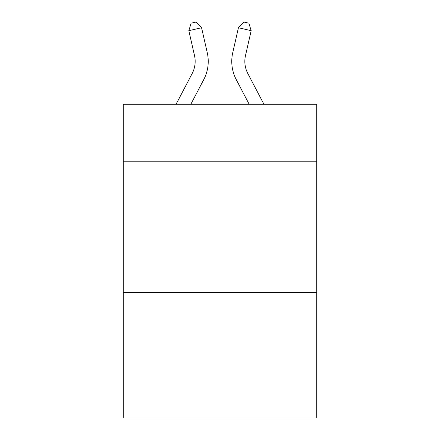 <?xml version="1.0" encoding="UTF-8"?>
<svg xmlns="http://www.w3.org/2000/svg" width="440" height="440" viewBox="0 0 440 440"><rect width="100%" height="100%" fill="white"/><g stroke="black" fill="none" stroke-linecap="round" stroke-linejoin="round"><path stroke-width="0.66" d="M316.734 161.788L316.734 104.269L123.266 104.269L123.266 161.788L316.734 161.788L316.734 418L123.266 418L123.266 161.788M316.734 292.507L123.266 292.507M176.072 104.269L192.176 73.524A26.147 26.147 -40.7 0 0 194.507 55.583L188.832 30.663L191.142 23.161L196.24 22L201.575 27.759L207.257 52.679A39.215 39.215 128.2 0 1 203.759 79.591L190.828 104.269L203.759 79.591M263.929 104.269L247.825 73.524A26.147 26.147 40.7 0 1 245.493 55.583L251.169 30.663L238.425 27.759L232.744 52.679A39.215 39.215 -128.2 0 0 236.242 79.591L249.172 104.269L236.242 79.591M192.176 73.524A26.147 26.147 -51.8 0 0 194.507 55.583A26.147 26.147 -51.8 0 1 192.176 73.524A26.147 26.147 -51.8 0 0 194.507 55.583A26.147 26.147 -51.8 0 1 192.176 73.524A26.147 26.147 -51.8 0 0 194.507 55.583A26.147 26.147 -51.8 0 1 192.176 73.524A26.147 26.147 -51.8 0 0 194.507 55.583A26.147 26.147 -51.8 0 1 192.176 73.524A26.147 26.147 -51.8 0 0 194.507 55.583A26.147 26.147 -51.8 0 1 192.176 73.524A26.147 26.147 -51.8 0 0 194.507 55.583A26.147 26.147 -51.8 0 1 192.176 73.524A26.147 26.147 -51.8 0 0 194.507 55.583A26.147 26.147 -51.8 0 1 192.176 73.524A26.147 26.147 -51.8 0 0 194.507 55.583A26.147 26.147 -51.8 0 1 192.176 73.524A26.147 26.147 -51.8 0 0 194.507 55.583A26.147 26.147 -51.8 0 1 192.176 73.524A26.147 26.147 -51.8 0 0 194.507 55.583A26.147 26.147 -51.8 0 1 192.176 73.524A26.147 26.147 -51.8 0 0 194.507 55.583A26.147 26.147 -51.8 0 1 192.176 73.524A26.147 26.147 -51.8 0 0 194.507 55.583A26.147 26.147 -51.8 0 1 192.176 73.524A26.147 26.147 -51.8 0 0 194.507 55.583A26.147 26.147 -51.8 0 1 192.176 73.524A26.147 26.147 -51.8 0 0 194.507 55.583A26.147 26.147 -51.8 0 1 192.176 73.524A26.147 26.147 -51.8 0 0 194.507 55.583A26.147 26.147 -51.8 0 1 192.176 73.524A26.147 26.147 -51.8 0 0 194.507 55.583A26.147 26.147 -51.8 0 1 192.176 73.524A26.147 26.147 -51.8 0 0 194.507 55.583A26.147 26.147 -51.8 0 1 192.176 73.524A26.147 26.147 -51.8 0 0 194.507 55.583A26.147 26.147 -51.8 0 1 192.176 73.524A26.147 26.147 -51.8 0 0 194.507 55.583A26.147 26.147 -51.8 0 1 192.176 73.524A26.147 26.147 -51.8 0 0 194.507 55.583A26.147 26.147 -51.8 0 1 192.176 73.524A26.147 26.147 -51.8 0 0 194.507 55.583M188.832 30.663L201.575 27.759L207.257 52.679M247.825 73.524A26.147 26.147 51.8 0 1 245.493 55.583A26.147 26.147 51.8 0 0 247.825 73.524A26.147 26.147 51.8 0 1 245.493 55.583A26.147 26.147 51.8 0 0 247.825 73.524A26.147 26.147 51.8 0 1 245.493 55.583A26.147 26.147 51.8 0 0 247.825 73.524A26.147 26.147 51.8 0 1 245.493 55.583A26.147 26.147 51.8 0 0 247.825 73.524A26.147 26.147 51.8 0 1 245.493 55.583A26.147 26.147 51.8 0 0 247.825 73.524A26.147 26.147 51.8 0 1 245.493 55.583A26.147 26.147 51.8 0 0 247.825 73.524A26.147 26.147 51.8 0 1 245.493 55.583A26.147 26.147 51.8 0 0 247.825 73.524A26.147 26.147 51.8 0 1 245.493 55.583A26.147 26.147 51.8 0 0 247.825 73.524A26.147 26.147 51.8 0 1 245.493 55.583A26.147 26.147 51.8 0 0 247.825 73.524A26.147 26.147 51.8 0 1 245.493 55.583A26.147 26.147 51.8 0 0 247.825 73.524A26.147 26.147 51.8 0 1 245.493 55.583A26.147 26.147 51.8 0 0 247.825 73.524A26.147 26.147 51.8 0 1 245.493 55.583A26.147 26.147 51.8 0 0 247.825 73.524A26.147 26.147 51.8 0 1 245.493 55.583A26.147 26.147 51.8 0 0 247.825 73.524A26.147 26.147 51.8 0 1 245.493 55.583A26.147 26.147 51.8 0 0 247.825 73.524A26.147 26.147 51.8 0 1 245.493 55.583A26.147 26.147 51.8 0 0 247.825 73.524A26.147 26.147 51.8 0 1 245.493 55.583A26.147 26.147 51.8 0 0 247.825 73.524A26.147 26.147 51.8 0 1 245.493 55.583A26.147 26.147 51.8 0 0 247.825 73.524A26.147 26.147 51.8 0 1 245.493 55.583A26.147 26.147 51.8 0 0 247.825 73.524A26.147 26.147 51.8 0 1 245.493 55.583A26.147 26.147 51.8 0 0 247.825 73.524A26.147 26.147 51.8 0 1 245.493 55.583A26.147 26.147 51.8 0 0 247.825 73.524A26.147 26.147 51.8 0 1 245.493 55.583M251.169 30.663L248.859 23.161L243.76 22L238.425 27.759L232.744 52.679"/></g></svg>
